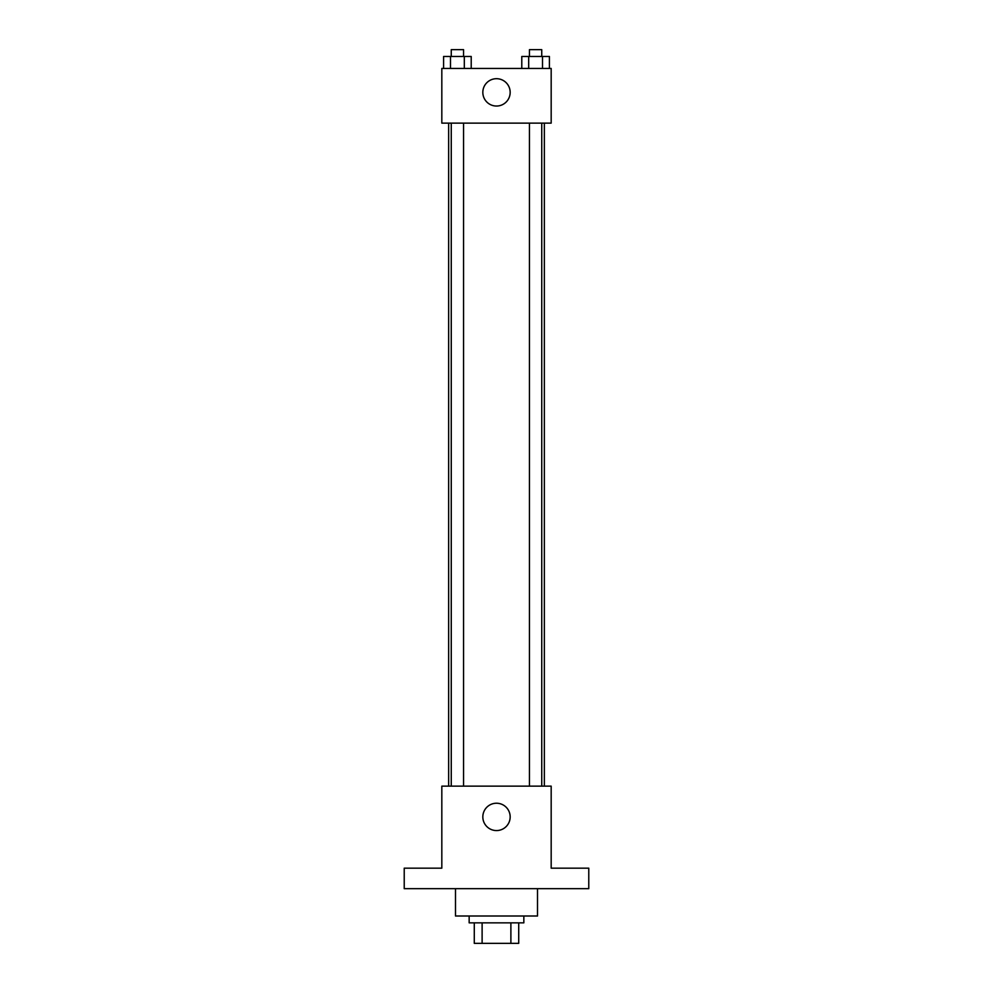 <?xml version="1.0" encoding="UTF-8"?>
<svg xmlns="http://www.w3.org/2000/svg" width="993" height="993" viewBox="0 0 993 993"><rect width="100%" height="100%" fill="white"/><g stroke="black" fill="none" stroke-linecap="round" stroke-linejoin="round"><path stroke-width="1.49" d="M510.886 922.845L510.886 943.35L474.282 943.35L474.282 922.845M510.886 943.35L518.718 943.35L518.718 922.845L518.718 943.35M523.845 916.005L523.845 922.845L469.155 922.845L469.155 916.005M482.114 922.845L482.114 943.35M455.489 888.673L455.489 916.005L537.511 916.005L537.511 888.673M588.775 888.673L404.225 888.673L404.225 868.167L441.823 868.167L441.823 786.146L551.177 786.146L551.177 868.167L588.775 868.167L588.775 888.673M510.166 816.904A13.666 13.666 0 0 1 489.661 828.733A13.666 13.666 0 0 1 489.661 805.062A13.666 13.666 0 0 1 510.166 816.904M544.35 123.132L544.35 786.146M529.443 786.146L529.443 123.132M463.557 123.132L463.557 786.146M551.177 123.132L441.823 123.132L441.823 68.443L551.177 68.443L551.177 123.132M510.166 92.374A13.666 13.666 0 0 1 489.661 104.203A13.666 13.666 0 0 1 489.661 80.532A13.666 13.666 0 0 1 510.166 92.374M549.414 68.443L549.414 56.489L521.784 56.489L521.784 68.443M542.501 56.489L542.501 68.443M528.686 56.489L528.686 68.443M529.443 56.489L529.443 49.65L541.744 49.65L541.744 56.489M471.216 68.443L471.216 56.489L443.586 56.489L443.586 68.443M464.314 56.489L464.314 68.443M450.499 56.489L450.499 68.443M451.256 56.489L451.256 49.65L463.557 49.65L463.557 56.489M448.65 123.132L448.65 786.146M541.744 786.146L541.744 123.132M451.256 123.132L451.256 786.146"/></g></svg>
